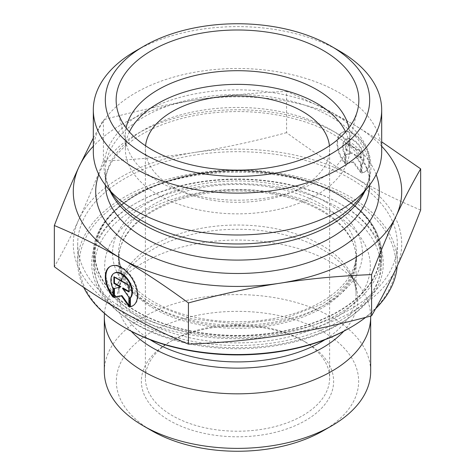 <?xml version="1.0" encoding="UTF-8"?>
<svg xmlns="http://www.w3.org/2000/svg" width="475" height="475" viewBox="0 0 475 475"><rect width="100%" height="100%" fill="white"/><g stroke="black" fill="none" stroke-linecap="round" stroke-linejoin="round"><path stroke-width="0.36" stroke-dasharray="2.38 1.78" d="M362.051 172.757A22.711 13.11 -120 0 0 364.972 171.778A22.711 13.11 -120 0 0 364.972 145.552A22.711 13.11 -120 0 0 342.261 132.442A22.711 13.11 -120 0 0 345.183 163.02L345.183 154.452A14.838 8.568 60 0 1 346.198 139.258A14.838 8.568 60 0 1 360.472 146.888A14.838 8.568 60 0 1 362.051 164.19L362.051 172.757L361.481 173.084L361.481 164.516A14.838 8.568 -120 0 0 359.902 147.214A14.838 8.568 -120 0 0 345.628 139.585A14.838 8.568 -120 0 0 344.618 154.779L344.618 163.347A22.711 13.11 60 0 1 341.697 132.768A22.711 13.11 60 0 1 364.408 145.878A22.711 13.11 60 0 1 364.408 172.104A22.711 13.11 60 0 1 361.481 173.084M345.183 163.02L344.618 163.347M362.051 164.19L361.481 164.516M345.183 154.452L344.618 154.779M360.549 151.774L360.549 158.264L354.124 154.553L360.549 163.459L360.549 172.544L353.05 162.159L345.557 163.893L345.557 154.803L351.975 153.318L345.557 149.607L345.557 143.118L360.549 151.774L361.113 151.448L346.121 142.791L346.121 149.281L352.545 152.992L346.121 154.476L346.121 163.56L353.62 161.833L361.113 172.217L361.113 163.133L354.688 154.227L361.113 157.938L361.113 151.448M361.113 157.938L360.549 158.264M354.688 154.227L354.124 154.553M361.113 163.133L360.549 163.459M361.113 172.217L360.549 172.544M353.62 161.833L353.05 162.159M346.121 163.56L345.557 163.893M346.121 154.476L345.557 154.803M352.545 152.992L351.975 153.318M346.121 149.281L345.557 149.607M346.121 142.791L345.557 143.118M112.949 297.101L113.519 296.774L113.519 288.206A14.838 8.568 60 0 1 114.528 273.006M133.018 305.686A22.711 13.11 -120 0 0 133.303 305.532A22.711 13.11 -120 0 0 133.303 279.306A22.711 13.11 -120 0 0 110.592 266.19A22.711 13.11 -120 0 0 110.313 266.362M112.949 296.026A22.711 13.11 -120 0 0 113.519 296.774M112.949 288.533L113.519 288.206M113.887 276.872L114.451 276.545L114.451 277.198M120.876 286.74L114.451 288.426M113.887 288.557L114.451 288.23M128.879 305.188L129.443 305.971L129.443 296.881L123.025 287.981M128.879 306.298L129.443 305.971M128.879 297.207L129.443 296.881M128.879 291.365L129.443 291.692L129.443 285.196L114.451 276.545M128.879 292.018L129.443 291.692M128.879 285.522L129.443 285.196M340.593 204.054L339.459 203.401A144.186 83.244 0 0 0 135.541 203.401A144.186 83.244 0 0 0 93.314 262.265A144.186 83.244 0 0 0 237.5 345.509A144.186 83.244 0 0 0 381.686 262.265A144.186 83.244 0 0 0 339.459 203.401L340.587 204.054A145.789 84.17 180 0 1 340.593 204.054A145.789 84.17 180 0 1 340.587 323.089A145.789 84.17 180 0 1 134.413 323.089A145.789 84.17 180 0 1 134.407 204.054A145.789 84.17 180 0 1 340.587 204.054M349.368 328.16A158.205 91.343 0 0 0 349.368 198.983A158.205 91.343 0 0 0 125.632 198.983A158.205 91.343 0 0 0 125.632 328.16M83.748 287.423A159.808 92.263 180 0 1 77.692 262.265A159.808 92.263 180 0 1 176.344 177.021A159.808 92.263 180 0 1 350.503 197.024A159.808 92.263 180 0 1 397.308 262.265A159.808 92.263 180 0 1 397.159 266.232M375.648 308.643A159.808 92.263 180 0 1 365.673 317.371M350.503 178.713A159.808 92.263 180 0 1 397.308 243.948A159.808 92.263 180 0 1 237.5 336.217A159.808 92.263 180 0 1 77.692 243.948A159.808 92.263 180 0 1 176.344 158.709A159.808 92.263 180 0 1 350.503 178.713M104.47 313.393A133.172 76.885 180 0 1 115.936 285.558A133.172 76.885 180 0 1 331.663 262.58A133.172 76.885 180 0 1 359.064 285.558A133.172 76.885 180 0 1 370.66 316.047M104.328 371.492A133.172 76.885 180 0 1 186.538 300.461A133.172 76.885 180 0 1 331.663 317.128A133.172 76.885 180 0 1 370.672 371.492M323.172 430.76A121.155 69.95 0 0 0 323.166 331.841A121.155 69.95 0 0 0 151.834 331.841A121.155 69.95 0 0 0 151.828 430.76M305.473 342.059L305.473 342.059A96.128 55.498 180 0 1 305.473 420.547A96.128 55.498 180 0 1 169.527 420.547A96.128 55.498 180 0 1 169.527 342.059A96.128 55.498 180 0 1 305.473 342.059L302.64 340.427A92.12 53.182 0 0 0 172.36 340.427A92.12 53.182 0 0 0 145.38 378.035A92.12 53.182 0 0 0 237.5 431.217A92.12 53.182 0 0 0 329.62 378.035A92.12 53.182 0 0 0 302.64 340.427L305.473 342.059M286.579 132.65C253.965 141.431 223.434 148.004 194.999 152.374A164.213 94.81 180 0 1 353.62 176.914C332.797 164.92 310.454 150.165 286.579 132.65L286.579 91.438C310.454 101.49 332.797 112.539 353.62 124.587L381.686 141.829M103.419 160.983C94.679 183.546 86.503 203.027 78.88 219.414A164.213 94.81 180 0 1 194.999 152.374C166.559 156.803 136.034 159.671 103.419 160.983L103.419 119.771C136.034 110.996 166.559 104.417 194.999 100.047C223.434 95.617 253.965 92.75 286.579 91.438M420.66 210.057C396.779 200.011 374.437 188.961 353.62 176.914A164.213 94.81 180 0 1 396.12 268.488A164.213 94.81 180 0 1 280.001 335.528A164.213 94.81 180 0 1 121.38 310.988A164.213 94.81 180 0 1 78.88 219.414C71.262 235.861 63.08 251.631 54.34 266.724M93.314 138.011L103.419 119.771M145.558 145.795A92.12 53.182 0 0 0 145.38 149.114A92.12 53.182 0 0 0 172.36 186.723A92.12 53.182 0 0 0 272.751 198.247A92.12 53.182 0 0 0 329.62 149.114A92.12 53.182 0 0 0 329.442 145.795M381.686 146.252A164.213 94.81 0 0 0 353.62 124.587A164.213 94.81 0 0 0 194.999 100.047A164.213 94.81 0 0 0 93.314 146.252M126.118 127.882A112.147 64.748 0 0 0 125.353 135.446A112.147 64.748 0 0 0 126.629 145.178A112.147 64.748 0 0 0 158.199 181.23A112.147 64.748 0 0 0 272.484 196.959A112.147 64.748 0 0 0 348.371 145.178A112.147 64.748 0 0 0 349.647 135.446A112.147 64.748 0 0 0 348.882 127.882M129.39 131.896A112.147 64.748 0 0 0 125.353 149.114A112.147 64.748 0 0 0 158.199 194.898A112.147 64.748 0 0 0 280.416 208.929A112.147 64.748 0 0 0 349.647 149.114A112.147 64.748 0 0 0 345.61 131.896M93.314 151.745A144.186 83.244 180 0 1 237.5 68.495A144.186 83.244 180 0 1 381.686 151.745M339.459 51.009A144.186 83.244 0 0 0 135.541 51.009M271.67 193.865A118.958 68.679 0 0 0 118.542 259.647A118.958 68.679 0 0 0 237.5 328.326A118.958 68.679 0 0 0 356.458 259.647A118.958 68.679 0 0 0 271.67 193.865M271.67 187.322A118.958 68.679 0 0 0 118.542 253.11A118.958 68.679 0 0 0 237.5 321.789A118.958 68.679 0 0 0 356.458 253.11A118.958 68.679 0 0 0 271.67 187.322M275.66 192.731A132.828 76.689 0 0 0 108.235 283.836A132.828 76.689 0 0 0 328.605 321.997A132.828 76.689 0 0 0 275.66 192.731M278.576 187.114A142.987 82.555 0 0 0 94.513 266.19A142.987 82.555 0 0 0 237.5 348.739A142.987 82.555 0 0 0 380.487 266.19A142.987 82.555 0 0 0 278.576 187.114M278.576 174.034A142.987 82.555 0 0 0 94.513 253.11A142.987 82.555 0 0 0 237.5 335.659A142.987 82.555 0 0 0 380.487 253.11A142.987 82.555 0 0 0 278.576 174.034M339.459 195.552A144.186 83.244 180 0 1 381.686 254.416A144.186 83.244 180 0 1 237.5 337.66A144.186 83.244 180 0 1 93.314 254.416A144.186 83.244 180 0 1 182.323 177.507A144.186 83.244 180 0 1 339.459 195.552M338.325 194.898A142.583 82.323 0 0 0 99.774 231.8A142.583 82.323 0 0 0 274.402 332.625A142.583 82.323 0 0 0 338.325 194.898M325.862 202.095A124.961 72.147 180 0 1 269.842 322.798A124.961 72.147 180 0 1 116.797 234.436A124.961 72.147 180 0 1 325.862 202.095M321.332 209.938A118.554 68.448 0 0 0 192.132 195.106A118.554 68.448 0 0 0 118.946 258.341A118.554 68.448 0 0 0 237.5 326.788A118.554 68.448 0 0 0 356.054 258.341A118.554 68.448 0 0 0 321.332 209.938M150.064 339.696A118.554 68.448 180 0 1 118.946 293.473A118.554 68.448 180 0 1 192.132 230.232A118.554 68.448 180 0 1 321.332 245.07A118.554 68.448 180 0 1 356.054 293.473A118.554 68.448 180 0 1 324.936 339.696M343.74 331.253A120.27 69.439 0 0 0 347.29 270.358A120.27 69.439 0 0 0 322.543 249.601A120.27 69.439 0 0 0 127.71 270.358A120.27 69.439 0 0 0 131.26 331.253M105.343 185.036A132.175 76.309 180 0 1 105.325 183.777L105.325 170.84C105.26 180.025 108.704 189.204 115.668 198.372A133.463 77.051 180 0 1 237.5 89.858A133.463 77.051 180 0 1 359.332 198.372C366.296 189.204 369.74 180.025 369.675 170.84A132.175 76.309 0 0 0 237.5 94.531A132.175 76.309 0 0 0 105.325 170.84A132.175 76.309 0 0 0 110.129 191.217M364.871 191.217A132.175 76.309 0 0 0 369.675 170.84L369.675 183.777A132.175 76.309 180 0 1 369.657 185.036M105.325 183.777A132.175 76.309 180 0 1 237.5 107.469A132.175 76.309 180 0 1 369.675 183.777C370.482 161.435 346.732 135.708 306.173 122.283C273.748 111.667 239.323 108.941 202.902 114.113C175.103 118.513 152.184 126.878 134.146 139.211C126.997 144.174 121.155 149.453 116.618 155.052C109.013 164.599 105.248 174.177 105.325 183.777M376.17 174.557A141.787 81.86 0 0 0 237.5 109.767A141.787 81.86 0 0 0 98.83 174.557M342.261 132.442L341.697 132.768M364.972 171.778L364.408 172.104M346.198 139.258L345.628 139.585M132.739 305.858L133.303 305.532M110.028 266.522L110.592 266.19M135.541 203.401L134.407 204.054M381.686 262.265L381.686 254.416C381.033 231.117 366.848 211.25 339.126 194.821C295.753 168.999 222.757 162.961 168.678 180.637C123.073 194.691 92.862 223.945 93.314 254.416L93.314 262.265M397.308 262.265L397.308 243.948M77.692 262.265L77.692 243.948M115.936 285.558L127.71 270.358C121.754 278.261 118.833 285.962 118.946 293.473L118.946 258.341L121.03 270.423L127.377 282.387L138.023 293.776L152.659 303.988L191.443 318.826L237.506 324.081L283.563 318.826L322.347 303.982L336.983 293.776L347.623 282.382L353.97 270.423L356.054 258.341L356.054 293.473C356.167 285.962 353.246 278.261 347.29 270.358L359.064 285.558M172.36 340.427L169.527 342.059M145.38 149.114L145.38 378.035M329.62 149.114L329.62 378.035M348.371 145.178L357.479 110.592M126.629 145.178L117.521 110.592M349.647 149.114L349.647 135.446M125.353 149.114L125.353 135.446M356.458 259.647L356.458 253.11M118.542 259.647L118.542 253.11M380.487 266.19L380.487 253.11M94.513 266.19L94.513 253.11"/><path stroke-width="0.71" d="M129.817 306.838L129.817 298.27A14.838 8.568 -120 0 0 128.232 280.968A14.838 8.568 -120 0 0 113.964 273.339A14.838 8.568 -120 0 0 112.949 288.533L112.949 297.101A22.711 13.11 60 0 1 110.028 266.522A22.711 13.11 60 0 1 132.739 279.632A22.711 13.11 60 0 1 132.739 305.858A22.711 13.11 60 0 1 129.817 306.838L130.382 306.512A22.711 13.11 -120 0 0 133.018 305.686M110.313 266.362A22.711 13.11 -120 0 0 112.949 296.026M113.964 273.339L114.528 273.006A14.838 8.568 60 0 1 128.802 280.642A14.838 8.568 60 0 1 130.382 297.944L130.382 306.512M129.817 298.27L130.382 297.944M114.451 277.198L114.451 283.035L120.876 286.74L120.312 287.072L113.887 283.361L113.887 276.872L128.879 285.522L128.879 292.018L122.455 288.307L128.879 297.207L128.879 306.298L121.38 295.907L113.887 297.641L113.887 288.557L120.312 287.072M113.887 283.361L114.451 283.035M114.451 288.426L114.451 297.314L121.95 295.581L128.879 305.188M113.887 297.641L114.451 297.314M121.38 295.907L121.95 295.581M122.455 288.307L123.025 287.981L128.879 291.365M124.498 327.507L125.632 328.16A158.205 91.343 0 0 0 349.368 328.16L350.503 327.507A159.808 92.263 180 0 1 124.498 327.507A159.808 92.263 180 0 1 83.748 287.423M397.159 266.232A159.808 92.263 180 0 1 375.648 308.643M365.673 317.371A159.808 92.263 180 0 1 350.503 327.507M370.66 316.047A133.172 76.885 180 0 1 370.672 316.944A133.172 76.885 180 0 1 237.5 393.828A133.172 76.885 180 0 1 104.328 316.944A133.172 76.885 180 0 1 104.47 313.393M370.672 316.944L370.672 371.492A133.172 76.885 180 0 1 331.669 425.855A133.172 76.885 180 0 1 143.331 425.855A133.172 76.885 180 0 1 104.328 371.492L104.328 316.944M143.331 425.855L151.828 430.76A121.155 69.95 0 0 0 323.172 430.76L331.669 425.855M54.34 225.518L54.34 266.724C78.221 284.246 100.563 299.001 121.38 310.988C142.203 323.042 164.546 334.091 188.421 344.137C221.035 342.825 251.566 339.957 280.001 335.528C308.441 331.158 338.966 324.585 371.581 315.804C380.321 300.711 388.497 284.941 396.12 268.488C403.738 252.1 411.92 232.625 420.66 210.057L420.66 168.851C411.92 183.944 403.738 199.714 396.12 216.167C388.497 232.554 380.321 252.029 371.581 274.598C338.966 275.904 308.441 278.777 280.001 283.207C251.566 287.571 221.035 294.15 188.421 302.931C164.546 285.41 142.203 270.655 121.38 258.667C100.563 246.614 78.221 235.57 54.34 225.518C63.08 202.956 71.262 183.475 78.88 167.087L93.314 138.011M188.421 344.137L188.421 302.931M371.581 315.804L371.581 274.598M381.686 141.829L420.66 168.851M329.442 145.795A92.12 53.182 0 0 0 302.64 111.506A92.12 53.182 0 0 0 204.921 99.364A92.12 53.182 0 0 0 145.558 145.795M93.314 146.252A164.213 94.81 0 0 0 78.88 167.087A164.213 94.81 0 0 0 121.38 258.667A164.213 94.81 0 0 0 280.001 283.207A164.213 94.81 0 0 0 396.12 216.167A164.213 94.81 0 0 0 381.686 146.252M348.882 127.882A112.147 64.748 0 0 0 316.801 89.662A112.147 64.748 0 0 0 200.717 74.278A112.147 64.748 0 0 0 126.118 127.882M323.315 50.516A121.357 70.068 180 0 1 357.479 110.592A121.357 70.068 180 0 1 275.358 166.63A121.357 70.068 180 0 1 151.685 149.601A121.357 70.068 180 0 1 117.521 110.592A121.357 70.068 180 0 1 182.738 37.531A121.357 70.068 180 0 1 323.315 50.516M345.61 131.896A112.147 64.748 0 0 0 237.5 84.366A112.147 64.748 0 0 0 129.39 131.896M381.686 109.867L381.686 151.745A144.186 83.244 180 0 1 369.128 185.725A144.186 83.244 180 0 1 135.541 210.603A144.186 83.244 180 0 1 105.872 185.725A144.186 83.244 180 0 1 93.314 151.745L93.314 109.867A144.186 83.244 0 0 0 135.541 168.732A144.186 83.244 0 0 0 292.677 186.782A144.186 83.244 0 0 0 381.686 109.867A144.186 83.244 0 0 0 339.459 51.009L330.962 46.099A132.175 76.309 180 0 1 330.962 154.019A132.175 76.309 180 0 1 144.038 154.019A132.175 76.309 180 0 1 144.038 46.099A132.175 76.309 180 0 1 330.962 46.099M144.038 46.099L135.541 51.009A144.186 83.244 0 0 0 93.314 109.867M324.936 339.696A118.554 68.448 180 0 1 150.064 339.696M131.26 331.253A120.27 69.439 0 0 0 237.5 368.143A120.27 69.439 0 0 0 343.74 331.253M369.128 185.725L359.332 198.372A133.463 77.051 180 0 1 143.129 221.398A133.463 77.051 180 0 1 115.668 198.372L105.872 185.725M110.129 191.217A132.175 76.309 0 0 0 144.038 224.794A132.175 76.309 0 0 0 364.871 191.217M369.657 185.036A132.175 76.309 180 0 1 287.072 254.517A132.175 76.309 180 0 1 144.038 237.737A132.175 76.309 180 0 1 105.343 185.036M98.83 174.557A141.787 81.86 0 0 0 137.245 249.512A141.787 81.86 0 0 0 305.193 263.554A141.787 81.86 0 0 0 376.17 174.557"/></g></svg>
